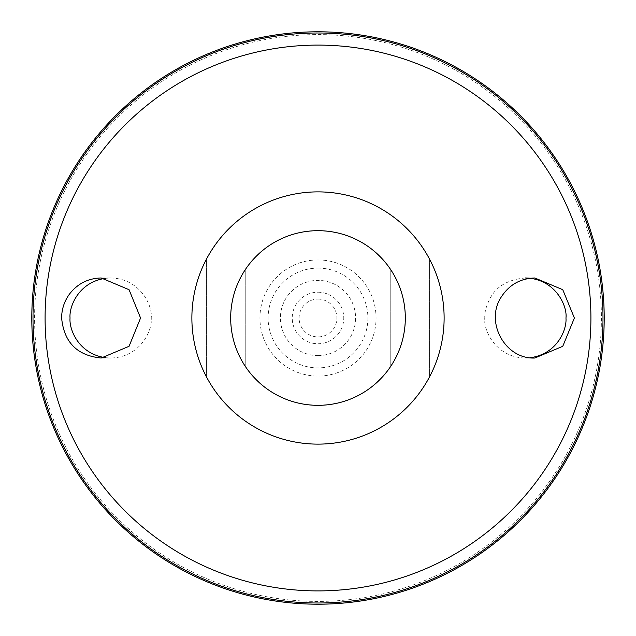 <?xml version="1.0" encoding="UTF-8"?>
<svg xmlns="http://www.w3.org/2000/svg" width="636" height="636" viewBox="0 0 636 636"><rect width="100%" height="100%" fill="white"/><g stroke="black" fill="none" stroke-linecap="round" stroke-linejoin="round"><path stroke-width="0.48" stroke-dasharray="3.18 2.39" d="M318 191.881A126.119 126.119 0 0 1 427.225 381.059A126.119 126.119 0 0 1 208.775 381.059A126.119 126.119 0 0 1 318 191.881M206.43 376.814A126.119 126.119 0 0 1 206.43 259.186A126.119 126.119 0 0 0 206.43 376.814L206.43 259.186L206.43 376.814M429.57 259.186A126.119 126.119 0 0 1 429.57 376.814A126.119 126.119 0 0 0 429.57 259.186L429.57 376.814L429.57 259.186M318 31.848A286.152 286.152 0 0 1 565.817 461.076A286.152 286.152 0 0 1 70.183 461.076A286.152 286.152 0 0 1 318 31.848A286.152 286.152 0 0 1 565.817 461.076A286.152 286.152 0 0 1 70.183 461.076A286.152 286.152 0 0 1 318 31.848M318 34.59A283.41 283.41 0 0 1 563.44 459.709A283.41 283.41 0 0 1 72.56 459.709A283.41 283.41 0 0 1 318 34.59M105.846 357.742L110.624 358.02C140.659 357.472 152.831 329.702 151.201 318C152.831 306.298 140.659 278.528 110.624 277.98L105.846 278.258M530.154 357.742L525.376 358.02C495.341 357.472 483.169 329.702 484.799 318C484.425 311.918 486.453 304.898 490.881 296.925C497.479 285.675 508.983 279.363 525.376 277.98L534.812 277.98M318 268.106A49.894 49.894 0 0 1 361.208 342.947A49.894 49.894 0 0 1 274.792 342.947A49.894 49.894 0 0 1 318 268.106M318 299.095A18.905 18.905 0 0 1 334.377 327.453A18.905 18.905 0 0 1 301.623 327.453A18.905 18.905 0 0 1 318 299.095M318 292.218A25.782 25.782 0 0 1 340.324 330.887A25.782 25.782 0 0 1 295.676 330.887A25.782 25.782 0 0 1 318 292.218M318 355.604A37.603 37.603 0 0 0 350.563 299.198A37.603 37.603 0 0 0 285.437 299.198A37.603 37.603 0 0 0 318 355.604M318 405.188A87.188 87.188 0 0 1 230.812 318A87.188 87.188 0 0 1 318 230.812A87.188 87.188 0 0 1 405.188 318A87.188 87.188 0 0 1 318 405.188M318 230.685A87.315 87.315 0 0 1 393.62 361.661A87.315 87.315 0 0 1 242.38 361.661A87.315 87.315 0 0 1 318 230.685M245.234 269.736A87.315 87.315 0 0 0 245.234 366.264A87.315 87.315 0 0 1 245.234 269.736L245.234 366.264L245.234 269.736M390.766 366.264A87.315 87.315 0 0 0 390.766 269.736A87.315 87.315 0 0 1 390.766 366.264L390.766 269.736L390.766 366.264M318 259.941A58.059 58.059 0 0 1 368.284 347.033A58.059 58.059 0 0 1 267.716 347.033A58.059 58.059 0 0 1 318 259.941M534.812 358.02L525.376 358.02M110.624 277.98L101.188 277.98M110.624 358.02L101.188 358.02"/><path stroke-width="0.95" d="M318 191.881A126.119 126.119 0 0 1 427.225 381.059A126.119 126.119 0 0 1 208.775 381.059A126.119 126.119 0 0 1 318 191.881M69.642 293.864C77.727 283.577 88.245 278.282 101.188 277.98L129.068 289.714L140.564 318.008L129.068 346.294L101.188 358.02C77.171 355.643 63.982 342.303 61.62 318C61.684 309.096 64.363 301.051 69.642 293.864M501.319 296.925C484.6 321.784 505.056 359.435 534.812 358.02L562.765 346.31L574.38 318.008L562.765 289.69L534.812 277.98C520.423 278.409 509.261 284.721 501.319 296.925M318 31.8A286.2 286.2 0 0 1 565.857 461.1A286.2 286.2 0 0 1 70.143 461.1A286.2 286.2 0 0 1 318 31.8A286.2 286.2 0 0 1 565.857 461.1A286.2 286.2 0 0 1 70.143 461.1A286.2 286.2 0 0 1 318 31.8M105.846 278.258C78.467 281.986 68.95 306.838 70.047 318C68.95 329.162 78.467 354.014 105.846 357.742M525.376 277.98C555.403 278.528 567.582 306.298 565.953 318C567.05 329.162 557.534 354.014 530.154 357.742M318 230.685A87.315 87.315 0 0 1 393.62 361.661A87.315 87.315 0 0 1 242.38 361.661A87.315 87.315 0 0 1 318 230.685M318 45.092A272.908 272.908 0 0 1 554.346 454.454A272.908 272.908 0 0 1 81.654 454.454A272.908 272.908 0 0 1 318 45.092M318 32.992A285.007 285.007 0 0 1 564.824 460.504A285.007 285.007 0 0 1 71.176 460.504A285.007 285.007 0 0 1 318 32.992"/></g></svg>
